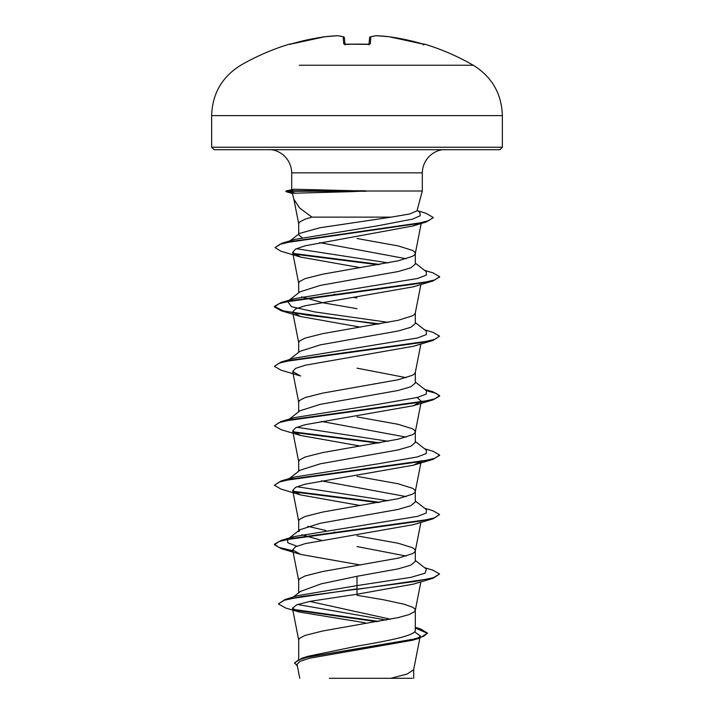 <?xml version="1.0" encoding="UTF-8"?>
<svg xmlns="http://www.w3.org/2000/svg" width="714" height="714" viewBox="0 0 714 714"><rect width="100%" height="100%" fill="white"/><g stroke="black" fill="none" stroke-linecap="round" stroke-linejoin="round"><path stroke-width="1.07" d="M414.763 65.251L473.284 65.251A232.577 232.577 0 0 0 424.705 44.17L422.242 43.822A232.496 231.604 180 0 0 389.264 36.762L389.264 36.762A232.523 214.004 102.9 0 0 376.34 35.709A232.523 88.643 95.4 0 0 370.878 36.762L370.263 43.822L367.799 44.402A231.479 213.852 180 0 0 357 44.17A231.479 213.852 180 0 0 346.201 44.402L343.737 43.822L343.122 36.762A232.523 88.643 -95.4 0 0 337.66 35.709A232.523 214.004 -102.9 0 0 324.736 36.762L324.736 36.762A232.496 231.604 180 0 0 291.758 43.822L289.295 44.17A1.241 1.241 0 0 1 290.214 44.241M502.361 147.245L499.88 149.717L214.12 149.717L211.639 147.245L502.361 147.245L502.361 115.606C501.63 93.641 491.946 76.862 473.284 65.251L299.237 65.251M350.86 191.682L292.303 193.28L293.927 199.358L299.693 208.086L311.947 217.127L391.308 217.127L409.809 213.959L416.994 210.835L422.304 191.013L365.291 191.013L350.86 191.682M365.952 191.263L288.563 191.263L294.614 192.95M365.291 191.013L294.114 189.228L286.109 190.924L288.563 190.772L288.563 191.263L285.877 191.566L286.109 190.924M390.513 619.234L309.76 601.42M298.693 659.37L298.693 639.896L299.407 638.405L305.048 635.433L322.728 630.98L398.233 617.592L408.952 614.62L414.593 611.648L415.307 610.167L414.593 608.676L412.451 607.186L404.169 604.214L383.472 599.76L357 595.298M415.307 627.303L420.385 628.847L427.499 633.113L423.705 636.236L412.862 639.36L302.209 658.112L308.109 656.255L357 646.152C388.113 640.833 416.083 635.54 415.307 630.203L415.307 610.167M293.383 597.02L300.514 591.397L321.22 583.847L357 576.287L398.242 568.853L410.871 565.131L415.307 561.418L415.307 550.699L414.593 549.209L412.451 547.727L398.233 543.265L357 535.83M406.204 556.063L357 546.558M298.693 592.834L298.693 580.428L299.407 578.947L305.048 575.966L322.728 571.512L398.233 558.134L412.451 553.671L414.593 552.181L415.307 550.699M298.693 531.689L299.951 529.717L320.274 523.273L398.216 509.394L410.862 505.673L415.307 501.951L415.307 491.232L414.593 489.742L412.451 488.26L398.233 483.797L357 476.363M406.204 496.596L321.362 480.861M298.693 530.707L298.693 520.961L299.407 519.48L305.048 516.508L322.728 512.045L398.233 498.667L412.451 494.204L414.593 492.722L415.307 491.232M289.366 478.523L299.951 470.249L320.291 463.805L398.242 449.918L410.871 446.205L415.307 442.493L415.307 431.765L414.593 430.283L412.451 428.793L398.233 424.33L357 416.905M406.204 437.129L321.354 421.403M298.693 471.24L298.693 461.503L299.407 460.012L305.048 457.04L322.728 452.578L398.233 439.199L412.451 434.737L414.593 433.255L415.307 431.765M289.366 419.064L299.96 410.782L320.283 404.338L398.233 390.46L410.871 386.738L415.307 383.025L415.307 372.306L414.593 373.788L412.451 375.278L398.233 379.732L322.728 393.111L305.048 397.573L299.407 400.545L298.693 402.036L298.693 411.773M406.204 377.661L357 368.156M289.366 359.597L299.951 351.324L320.274 344.871L398.216 330.993L410.862 327.28L415.307 323.558L415.307 312.839L414.593 314.321L412.451 315.811L398.233 320.274L322.728 333.652L305.048 338.106L299.407 341.087L298.693 342.568L298.693 352.305M289.366 300.13L299.96 291.847L320.291 285.404L398.251 271.525L410.88 267.812L415.307 264.091L415.307 253.372L414.593 251.881L412.451 250.4L398.233 245.937L357 238.503M406.204 258.736L319.577 242.635M298.693 292.847L298.693 283.101L299.407 281.619L305.048 278.647L322.728 274.185L398.233 260.806L412.451 256.344L414.593 254.862L415.307 253.372M321.362 540.328L301.62 534.697M335.91 532.332L334.223 532.037M325.771 530.484L307.796 526.325M357 308.689L322.817 302.763L301.611 296.837M357 297.97L353.582 297.417M335.91 294.471L334.223 294.177M302.022 237.601L298.693 234.852L298.693 223.643L299.407 222.152L305.048 219.18L311.947 217.127M290.071 240.841L299.612 233.416L319.595 227.811L391.308 217.127M414.548 631.836L420.269 635.969L418.226 638.039M427.499 633.113L419.671 638.129L412.656 640.226L309.367 658.272L299.916 661.342L297.051 664.431L299.773 678.3M412.362 678.3L329.315 678.3M390.861 678.3L407.194 674.025L413.647 669.75L419.859 638.066M357 576.287L357 585.605L297.908 595.637L285.029 599.519L278.415 603.901L285.6 607.998L299.344 612.059L365.122 622.778M297.506 604.49L386.238 620.055M415.307 629.373L415.307 630.203M415.307 560.436L426.392 569.094L425.026 573.226L410.934 577.349L357 585.605L357 588.854L285.029 599.519M293.222 609.354L378.715 621.421M302.209 658.112L294.596 662.797L297.381 666.144M432.943 578.304L413.397 584.123L357 594.235L357 589.353L432.943 578.304L439.592 573.985L433.309 577.706L415.405 581.419L300.951 596.627L284.217 600.269L278.415 603.901M294.248 610.059L377.117 621.698M415.307 628.008L427.472 633.354M419.671 638.129L308.162 656.996L298.05 660.147L294.596 663.288M357 594.235L310.724 601.233L296.863 604.722L292.454 608.212L299.344 612.059M420.002 223.054L413.058 225.972L305.083 245.803L295.516 249.106L292.642 252.417L300.594 257.067L360.418 267.679M378.09 324.201L281.057 310.715L274.408 306.895L279.192 303.655L292.999 300.416L432.943 280.977L413.397 286.796L305.306 305.744L295.614 308.894L292.678 312.054L300.585 316.525L360.418 327.146M432.925 340.453L413.415 346.263L305.324 365.202L295.614 368.362L292.678 371.512L300.603 375.992L281.066 370.182L274.408 366.353L279.201 363.114L293.017 359.874L432.925 340.453L439.592 336.124L432.925 332.305L424.634 329.868M417.128 397.528L421.322 401.25L413.406 405.731L305.315 424.669L295.614 427.829L292.678 430.979L300.585 435.46L360.418 446.08M420.903 461.547L413.406 465.198L305.324 484.137L295.623 487.287L292.686 490.447L300.594 494.927L360.418 505.548M292.936 551.217L281.066 548.575L274.408 544.746L279.201 541.515L293.008 538.276L432.934 518.846L413.415 524.656L305.333 543.595L295.623 546.754L292.678 549.914L300.594 554.394L360.418 565.006M296.872 546.192L287.787 542.774L287.608 539.365L294.025 536.607L417.458 516.374L426.276 513L426.392 509.626L415.307 500.969M388.229 500.746L296.881 486.725M288.867 479.103L294.016 477.139L379.08 463.654L417.449 456.906L426.267 453.542L426.401 450.168L415.307 441.511M388.229 441.288L296.872 427.258M300.585 435.46L281.066 429.649L274.408 425.821L281.066 421.501L294.034 417.672L379.107 404.186L417.458 397.439L426.276 394.066L426.392 390.701L415.307 382.044M274.408 366.353L281.057 362.034L294.016 358.214L417.449 337.981L426.276 334.607L426.392 331.234L415.307 322.576M388.229 322.353L314.785 311.929L291.508 306.717L287.608 301.495L294.025 298.747L417.449 278.514L426.276 275.14L426.392 271.766L415.307 263.109M388.229 262.886L296.31 248.722M300.594 257.067L281.057 251.248L275.033 247.633L281.905 243.224L294.944 239.395L377.099 225.901L412.469 219.144L420.207 215.771L419.894 212.397L417.146 210.255M439.592 573.985L432.943 570.165L424.634 567.728M292.838 550.699L279.156 547.477L274.408 544.255L281.075 540.427L420.983 520.997L434.799 517.766L439.592 514.526L432.934 510.697L424.634 508.261M379.777 502.299L293.097 491.286M300.594 494.927L281.057 489.108L274.408 485.288L281.057 480.968L420.992 461.53L434.808 458.299L439.592 455.059L432.934 451.23L424.634 448.794M379.777 442.832L293.097 431.818M281.066 421.501L420.983 402.071L434.799 398.831L439.592 395.592L432.943 391.772L424.634 389.326M281.057 362.034L420.992 342.604L434.799 339.364L439.592 336.124M379.777 323.906L307.315 315.151L283.101 310.777L274.408 306.395L281.066 302.566L421.001 283.137L434.808 279.897L439.592 276.657L432.943 272.837L424.634 270.401M379.777 264.439L293.177 253.434M281.905 243.224L415.967 223.875L428.793 220.653L433.211 217.431L425.928 213.245L417.949 210.88M432.934 518.846L439.592 514.526M378.09 502.594L293.713 491.892M274.408 485.288L279.201 482.048L293.008 478.808L432.934 459.379L439.556 455.3M378.09 443.135L293.704 432.425M274.408 425.821L279.201 422.581L293.008 419.341L432.943 399.911L439.592 396.091L436.209 393.369L426.329 390.647M432.943 280.977L439.565 276.907M378.09 264.733L293.82 254.05M275.033 247.633L279.692 244.429L293.035 241.216L426.365 221.947L433.184 217.672M292.374 193.548L285.877 191.566M357 149.717L445.429 149.717C436.111 148.905 422.697 157.535 422.304 172.842L291.696 172.842C291.303 157.535 277.889 148.905 268.571 149.717M365.291 190.772L288.563 190.772L294.114 189.228M344.987 44.286L344.425 37.878A1.241 1.223 175 0 0 343.122 36.762A1.241 1.133 105.1 0 1 343.514 36.789L337.909 35.709A1.241 1.142 96.6 0 0 337.66 35.709A1.241 0.482 87.2 0 1 337.704 35.7A1.241 0.482 87.2 0 0 337.704 35.7L324.763 36.753A1.241 0.482 83.5 0 0 324.736 36.762L289.697 44.357L324.736 36.762A1.241 1.241 0 0 1 324.763 36.753A1.241 1.241 0 0 0 324.736 36.762M369.013 44.286L369.575 37.878A1.241 1.223 -175 0 1 369.575 37.86L369.575 37.86A1.241 1.223 -175 0 1 370.878 36.762A1.241 1.133 -105.1 0 0 370.486 36.789A1.241 1.133 74.9 0 0 370.191 36.923A1.241 1.133 -105.1 0 1 370.486 36.789L376.091 35.709L370.486 36.789A1.241 1.241 0 0 0 369.575 37.86M424.607 44.402A1.241 1.241 -157.5 0 0 424.241 44.348L389.264 36.762A1.241 0.482 -83.5 0 0 389.237 36.753L376.296 35.7A1.241 0.482 -87.2 0 0 376.26 35.7A1.241 1.241 0 0 0 376.091 35.709A1.241 1.142 -96.6 0 1 376.34 35.709A1.241 0.482 -87.2 0 0 376.296 35.7L389.237 36.753A1.241 1.241 0 0 1 389.264 36.762L422.242 43.822M370.263 43.822A1.241 1.187 -175 0 0 369.165 44.339M343.809 36.923A1.241 1.133 105.1 0 0 343.514 36.789L337.909 35.709A1.241 1.241 0 0 0 337.704 35.7L324.763 36.753M344.835 44.339A1.241 1.187 175 0 0 343.737 43.822M502.361 115.606L211.639 115.606L211.639 147.245M368.959 44.902L369.361 44.188L357 44.116L344.639 44.188L345.041 44.902M289.295 44.17A232.577 232.577 0 0 0 240.716 65.251C222.054 76.862 212.37 93.641 211.639 115.606M422.304 191.013L422.304 172.842M420.269 635.969L419.966 637.54M413.674 678.3L413.674 669.437M421.34 222.75L415.28 253.675M292.651 252.417L298.72 283.404M420.885 284.538L415.28 313.134M292.678 312.054L298.72 342.872M420.885 344.005L415.28 372.601M292.678 371.512L298.72 402.339M421.322 401.25L415.28 432.068M292.678 430.979L298.72 461.797M421.322 460.717L415.28 491.535M292.678 490.447L298.72 521.265M420.885 522.398L415.28 551.003M292.678 549.914L298.72 580.732M420.885 581.865L415.28 610.461M292.454 608.212L298.72 640.199M298.72 223.937L293.757 198.599M291.696 189.424L291.696 172.842M294.025 536.607L281.075 540.427M294.016 477.139L281.057 480.968M294.025 298.747L281.066 302.566M287.608 539.365L299.951 529.717M413.058 225.972L426.365 221.947M300.585 316.525L281.057 310.715M413.406 405.731L432.943 399.911M413.406 465.198L432.934 459.379M300.594 554.394L281.066 548.575M274.408 544.746L274.408 544.255M439.592 455.55L439.592 455.059M439.592 396.091L439.592 395.592M274.408 306.895L274.408 306.395M439.592 277.157L439.592 276.657M433.211 217.922L433.211 217.431M344.639 44.188L367.844 44.348M344.425 37.86L344.425 37.86A1.241 1.241 0 0 0 343.514 36.789M424.705 44.17L423.197 44.875"/></g></svg>
